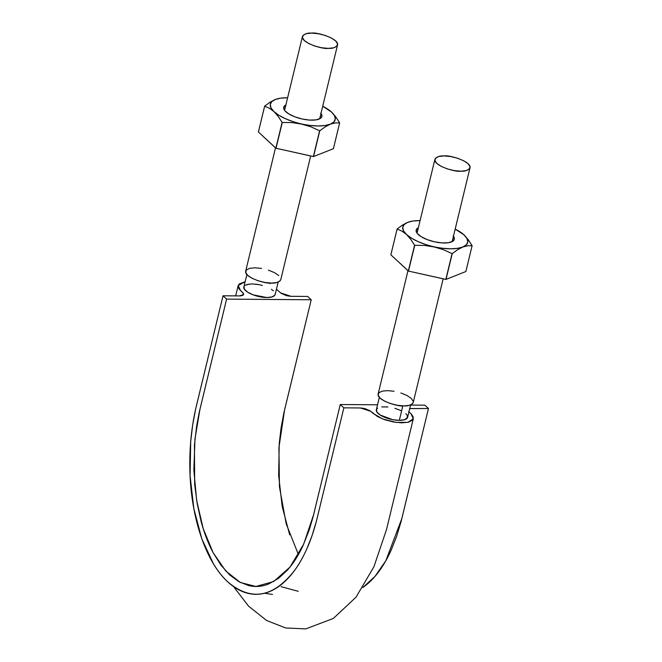 <?xml version="1.0" encoding="UTF-8"?>
<svg xmlns="http://www.w3.org/2000/svg" width="662" height="662" viewBox="0 0 662 662"><rect width="100%" height="100%" fill="white"/><g stroke="black" fill="none" stroke-linecap="round" stroke-linejoin="round"><path stroke-width="0.99" d="M289.666 534.813L282.211 506.571L278.644 475.44L279.24 443.457L281.085 427.784L283.924 412.707L311.223 299.762L226.603 299.116L199.974 409.174L194.992 438.823L193.842 469.904L196.655 500.472L203.201 528.657L213.114 552.638L225.742 570.983L240.323 582.477L255.929 586.466L273.638 581.55L290.006 567.061L303.692 544.106L313.647 514.581L340.268 404.515L377.547 404.805L340.268 404.515L343.851 407.842L317.222 517.899C311.984 539.24 304.446 556.742 294.615 570.396C273.232 597.695 250.956 601.526 227.778 581.89C206.511 562.609 191.55 519.653 189.969 473.363C189.142 449.821 191.285 427.313 196.399 405.856L223.02 295.798L195.679 408.926L192.667 424.954L190.706 441.612L190.068 475.606L193.858 508.697L201.778 538.719L213.354 563.643C217.781 571 222.589 577.082 227.778 581.89C232.958 586.697 238.411 590.123 244.121 592.176C249.839 594.228 255.565 594.807 261.308 593.913C267.043 593.028 272.67 590.686 278.189 586.896C283.7 583.098 288.864 578.025 293.671 571.67C298.471 565.323 302.815 557.826 306.705 549.17L312.042 535.649L316.469 520.936L343.851 407.842L340.268 404.515L313.093 516.807L309.286 529.757L303.097 545.414C298.504 555.344 293.274 563.577 287.407 570.123L278.321 578.489L268.656 583.975C262.061 586.623 255.416 587.169 248.713 585.589L238.957 581.749L229.582 574.856L220.967 565.158L213.189 552.787C208.307 543.659 204.293 533.274 201.149 521.639L197.185 503.641L194.678 484.501L194.438 445.129L196.672 425.823L199.328 411.921L226.603 299.116L223.02 295.798L239.611 295.922L243.657 294.449L242.797 292.654L240.563 290.577L238.179 285.529L245.147 281.689L238.99 284.081L238.221 287.176L239.114 288.971L243.566 293.655L243.111 295.186L240.438 295.897L223.02 295.798L226.603 299.116L311.223 299.762L307.64 296.444L290.651 296.311L286.481 295.674L281.176 293.34L276.426 289.253L280.705 292.943L291.057 296.319L307.64 296.444L311.223 299.762L284.594 409.819L278.925 447.653L279.463 486.934L286.191 523.808L298.413 554.549M271.594 297.039L266.852 297.528L260.977 296.957M254.895 295.459L252.867 294.739M275.011 294.904L274.515 295.6M362.809 587.542C368.32 583.752 373.484 578.679 378.292 572.324C383.091 565.977 387.435 558.471 391.316 549.816L396.662 536.294L401.089 521.582L428.471 408.487L424.888 405.169L410.589 405.061L424.888 405.169L428.471 408.487L401.842 518.545L385.814 560.772L374.982 576.42L362.809 587.542M408.942 411.855L410.937 413.7L413.32 418.756L407.908 422.323L396.19 422.414L382.793 418.996L373.029 413.411L370.786 411.334L360.434 407.966L343.851 407.842L360.848 407.974L365.019 408.611L370.315 410.945L377.456 416.514L384.804 419.741L393.327 421.959L401.635 422.844L408.38 422.215L412.5 420.204L413.27 417.11L411.615 414.379L408.62 411.549M409.48 408.62L428.471 408.487L409.745 408.553M405.094 419.576L404.077 419.882M393.468 419.807L391.73 419.468M275.185 293.771L275.144 294.54C274.449 296.485 271.685 297.486 266.852 297.528C256.583 297.677 242.309 291.131 243.897 286.969L244.352 289.104A16.087 5.817 13.6 0 0 253.24 294.888A16.087 5.817 13.6 0 0 266.852 297.528A16.087 5.817 13.6 0 0 274.937 295.053A16.087 5.817 13.6 0 0 275.16 294.466M402.827 405.872L399.318 420.362A16.087 5.817 13.6 0 0 404.614 419.733A16.087 5.817 13.6 0 0 407.651 417.159M376.33 409.811A16.087 5.817 13.6 0 0 380.087 414.966A16.087 5.817 13.6 0 0 392.574 419.642A16.087 5.817 13.6 0 0 399.318 420.362L402.67 406.509M270.361 283.046L270.204 283.675M243.839 287.126A16.087 5.817 13.6 0 0 244.352 289.104L247.621 292.132L253.24 294.888C248.738 293.142 245.776 291.214 244.352 289.104L245.652 290.618M269.757 297.37L266.852 297.528L272.148 296.899L274.937 295.053C273.878 296.675 271.18 297.503 266.852 297.528L253.24 294.888L260.108 296.808L266.852 297.528L263.584 297.329M281.069 586.656L298.214 591.298L281.069 586.656M407.593 417.308L404.614 419.733L407.403 417.887L407.147 415.173L407.651 416.597M392.574 419.642L380.087 414.966C376.943 412.848 375.768 410.937 376.554 409.232L376.819 411.938L380.087 414.966L385.706 417.714L392.574 419.642L399.318 420.362L404.614 419.733L406.352 418.938M256.591 295.972L253.24 294.888M244.088 286.398L244.352 289.104M245.147 285.339L249.284 284.072M255.458 284.122L258.925 284.635L252.172 283.915L246.876 284.544M258.925 284.635L262.425 285.479M271.412 289.311L273.373 290.825M274.937 295.053L273.894 296.104M381.742 406.907L387.915 406.956M394.9 408.313L401.288 410.705M405.839 413.659L407.147 415.173M382.677 416.415L380.087 414.966M376.554 409.232L377.605 408.181M275.508 147.849L245.668 271.188C243.955 277.494 266.563 284.238 271.445 283.071C275.905 283.369 279.008 282.235 280.762 279.678L310.685 155.975M328.228 48.367C332.68 48.665 335.791 47.54 337.537 44.983C339.25 38.677 316.643 31.925 311.761 33.1C307.3 32.802 304.197 33.936 302.443 36.493C300.738 42.79 323.346 49.542 328.228 48.367L333.557 47.838L336.826 46.216L337.529 43.766L335.56 40.854L331.223 37.924L325.183 35.417L318.348 33.729L311.761 33.1L306.423 33.638L303.163 35.252L302.46 37.701L304.421 40.614L308.757 43.543L314.806 46.05L321.641 47.747L328.228 48.367M261.564 268.424L254.978 267.796L249.648 268.333L246.38 269.947L245.676 272.405L247.646 275.318L251.982 278.247L258.023 280.746L264.866 282.442L271.445 283.071L276.782 282.533L280.043 280.92L280.787 279.563M278.785 275.549L274.449 272.62L268.4 270.121M407.974 270.684L378.134 394.022C376.421 400.328 399.029 407.072 403.911 405.905C408.371 406.203 411.474 405.07 413.229 402.513L443.151 278.81M460.694 171.201C465.146 171.499 468.249 170.374 470.003 167.817C471.716 161.511 449.109 154.759 444.227 155.934C439.767 155.636 436.663 156.762 434.909 159.327C433.205 165.624 455.804 172.377 460.694 171.201L466.023 170.672L469.292 169.05L469.995 166.601L468.026 163.688L463.69 160.758L457.649 158.251L450.805 156.563L444.227 155.934L438.889 156.472L435.629 158.086L434.926 160.535L436.887 163.448L441.223 166.377L447.272 168.884L454.107 170.573L460.694 171.201M394.031 391.259L387.444 390.63L382.115 391.168L378.846 392.781L378.143 395.231L380.112 398.143L384.448 401.081L390.489 403.58L397.324 405.276L403.911 405.905L409.248 405.367L412.509 403.746L413.253 402.388M413.212 401.296L411.251 398.383L406.915 395.454L400.866 392.955M464.021 234.911L466.983 238.552L467.777 241.936L466.354 244.824L462.812 247.017L467.662 245.743L472.105 245.751L468.257 239.718L464.021 234.911A33.357 12.065 -166.4 0 1 462.812 247.017A33.357 12.065 -166.4 0 1 434.04 246.794A33.357 12.065 -166.4 0 1 406.485 234.464L410.721 239.28L414.569 245.23A38.462 13.91 13.6 0 0 414.735 245.312L424.425 245.412L434.04 246.794L443.325 249.624L452.063 253.62A38.462 13.91 13.6 0 0 452.237 253.629L457.624 249.723L462.812 247.017L467.662 245.743L472.105 245.751A38.462 13.91 13.6 0 0 472.105 245.676L468.257 239.718L464.021 234.911L455.183 229.069A33.357 12.065 -166.4 0 1 461.075 232.552A33.357 12.065 -166.4 0 1 464.021 234.911L461.364 232.751M407.693 222.358A33.357 12.065 -166.4 0 1 413.262 220.984A33.357 12.065 -166.4 0 1 420.089 220.578L413.113 221L407.693 222.358L402.496 225.072L397.109 228.969A38.462 13.91 13.6 0 0 397.109 229.044L401.9 231.096L406.485 234.464L403.522 230.823L402.728 227.447L404.151 224.559L407.693 222.358L402.496 225.072L397.109 228.969L390.878 254.746A38.462 13.91 13.6 0 0 390.87 254.82L397.109 228.969L390.87 254.82L408.33 271.015A38.462 13.91 13.6 0 0 408.495 271.089L390.87 254.82L397.109 229.044L401.9 231.096L406.485 234.464A33.357 12.065 -166.4 0 1 407.693 222.358L412.534 221.091M414.735 245.312L408.495 271.089L445.824 279.405A38.462 13.91 13.6 0 0 445.998 279.405L408.495 271.089L414.569 245.23L408.33 271.015L414.569 245.23L410.721 239.28L406.485 234.464L411.4 238.13L417.945 241.556L425.666 244.51L443.325 249.624L452.063 253.62L445.824 279.405L452.063 253.62L445.998 279.405L465.866 271.528L445.998 279.405L452.237 253.629L457.624 249.723L462.812 247.017L457.392 248.374L450.466 248.796L442.506 248.258L424.425 245.412L414.735 245.312M472.105 245.751L465.866 271.528L472.105 245.751M453.453 236.226A19.62 7.1 -166.4 0 1 452.916 241.175A19.62 7.1 -166.4 0 1 434.545 241.812A19.62 7.1 -166.4 0 1 416.655 232.536A19.62 7.1 -166.4 0 1 418.359 227.736L416.125 230.426L417.308 233.479L421.222 236.715L427.271 239.636L434.545 241.812L441.918 242.896L448.282 242.739L452.659 241.349L454.38 238.949L453.197 235.904M331.554 112.077L334.517 115.718L335.311 119.102L333.888 121.99L330.346 124.183L335.195 122.917L339.639 122.917L335.791 116.884L331.554 112.077A33.357 12.065 -166.4 0 1 330.346 124.183A33.357 12.065 -166.4 0 1 301.582 123.968A33.357 12.065 -166.4 0 1 274.018 111.638L278.255 116.446L282.103 122.404A38.462 13.91 13.6 0 0 282.269 122.478L291.959 122.578L301.582 123.968L310.859 126.79L319.597 130.795A38.462 13.91 13.6 0 0 319.771 130.795L325.158 126.889L330.346 124.183L335.195 122.917L339.639 122.917A38.462 13.91 13.6 0 0 339.639 122.842L335.791 116.884L331.554 112.077L322.717 106.234A33.357 12.065 -166.4 0 1 328.617 109.718A33.357 12.065 -166.4 0 1 331.554 112.077L328.898 109.917M275.227 99.523A33.357 12.065 -166.4 0 1 280.796 98.15A33.357 12.065 -166.4 0 1 287.631 97.744L280.647 98.175L275.227 99.523L270.03 102.238L264.643 106.135A38.462 13.91 13.6 0 0 264.643 106.21L269.434 108.262L274.018 111.638L271.056 107.989L270.262 104.613L271.685 101.725L275.227 99.523L270.03 102.238L264.643 106.135L258.412 131.912A38.462 13.91 13.6 0 0 258.403 131.986L264.643 106.135L258.403 131.986L275.864 148.18A38.462 13.91 13.6 0 0 276.029 148.255L258.403 131.986L264.643 106.21L269.434 108.262L274.018 111.638A33.357 12.065 -166.4 0 1 275.227 99.523L280.067 98.257M282.269 122.478L276.029 148.255L313.358 156.571A38.462 13.91 13.6 0 0 313.531 156.571L276.029 148.255L282.103 122.404L275.864 148.18L282.103 122.404L278.255 116.446L274.018 111.638L278.934 115.296L285.479 118.721L293.2 121.676L310.859 126.79L319.597 130.795L313.358 156.571L319.597 130.795L313.531 156.571L333.4 148.693L313.531 156.571L319.771 130.795L325.158 126.889L330.346 124.183L324.934 125.54L318 125.962L310.039 125.424L291.959 122.578L282.269 122.478M339.639 122.917L333.4 148.693L339.639 122.917M285.893 104.902L283.659 107.592L284.842 110.645L288.756 113.881L294.805 116.802L302.079 118.978L309.452 120.07L315.815 119.905L320.193 118.523L321.922 116.115L320.731 113.07M320.987 113.401A19.62 7.1 -166.4 0 1 320.449 118.349A19.62 7.1 -166.4 0 1 302.079 118.978A19.62 7.1 -166.4 0 1 284.188 109.702A19.62 7.1 -166.4 0 1 285.893 104.91M413.27 418.938L386.517 529.517L373.922 566.763L356.04 597.149L333.334 618.457L305.753 628.9L285.653 627.973L266.587 620.476L248.531 606.127L233.587 586.623M235.672 295.889L238.13 285.703M264.527 593.26L272.463 594.443M379.343 397.365L376.339 409.77M410.622 404.929L407.618 417.341M246.876 274.531L243.873 286.944M278.156 282.095L275.152 294.507M319.68 118.804L337.537 44.983M284.586 110.314L302.418 36.609M452.146 241.638L470.003 167.817M417.052 233.148L434.884 159.443M413.154 221L412.211 221.133M280.688 98.166L279.745 98.299"/></g></svg>
